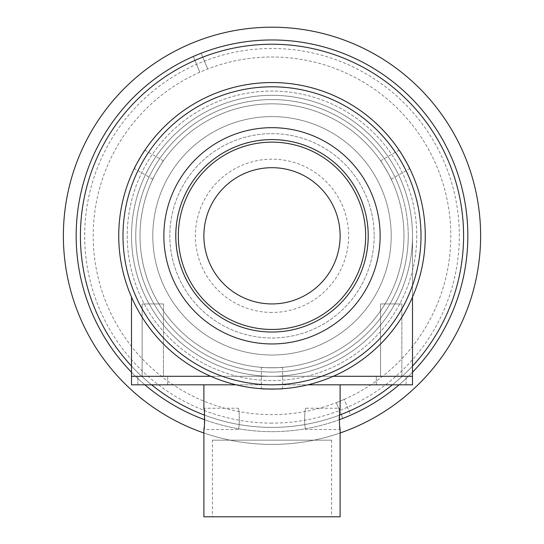 <?xml version="1.0" encoding="UTF-8"?>
<svg xmlns="http://www.w3.org/2000/svg" width="544" height="544" viewBox="0 0 544 544"><rect width="100%" height="100%" fill="white"/><g stroke="black" fill="none" stroke-linecap="round" stroke-linejoin="round"><path stroke-width="0.41" stroke-dasharray="2.72 2.04" d="M480.61 235.81A208.61 208.61 0 0 1 272 444.428A208.61 208.61 0 0 1 63.39 235.81A208.61 208.61 0 0 1 272 27.2A208.61 208.61 0 0 1 480.61 235.81A208.61 208.61 0 0 1 272 444.428A208.61 208.61 0 0 1 63.39 235.81A208.61 208.61 0 0 1 272 27.2A208.61 208.61 0 0 1 480.61 235.81A208.61 208.61 0 0 1 272 444.428A208.61 208.61 0 0 1 63.39 235.81A208.61 208.61 0 0 1 272 27.2A208.61 208.61 0 0 1 480.61 235.81M80.417 235.81A191.583 191.583 0 0 1 272 44.227A191.583 191.583 0 0 1 463.583 235.81A191.583 191.583 0 0 1 272 427.394A191.583 191.583 0 0 1 80.417 235.81A191.583 191.583 0 0 1 272 44.227A191.583 191.583 0 0 1 463.583 235.81A191.583 191.583 0 0 1 272 427.394A191.583 191.583 0 0 1 80.417 235.81A191.583 191.583 0 0 1 272 44.227A191.583 191.583 0 0 1 463.583 235.81A191.583 191.583 0 0 1 272 427.394A191.583 191.583 0 0 1 80.417 235.81A191.583 191.583 0 0 1 272 44.227A191.583 191.583 0 0 1 463.583 235.81A191.583 191.583 0 0 1 272 427.394A191.583 191.583 0 0 1 80.417 235.81A191.583 191.583 0 0 1 272 44.227A191.583 191.583 0 0 1 463.583 235.81A191.583 191.583 0 0 1 272 427.394A191.583 191.583 0 0 1 80.417 235.81M412.495 366.064A191.583 191.583 0 0 1 392.414 384.819A191.583 191.583 0 0 0 412.495 366.064M339.388 415.154A191.583 191.583 0 0 1 204.612 415.154A191.583 191.583 0 0 0 339.388 415.154M151.586 384.819A191.583 191.583 0 0 1 131.505 366.064A191.583 191.583 0 0 0 151.586 384.819M412.495 297.065L412.495 235.81A140.495 140.495 0 0 1 272 376.305A140.495 140.495 0 0 1 131.505 235.81A140.495 140.495 0 0 1 272 95.316A140.495 140.495 0 0 1 412.495 235.81A140.495 140.495 0 0 1 272 376.305A140.495 140.495 0 0 1 131.505 235.81A140.495 140.495 0 0 1 272 95.316A140.495 140.495 0 0 1 412.495 235.81A140.495 140.495 0 0 1 272 376.305A140.495 140.495 0 0 1 131.505 235.81A140.495 140.495 0 0 0 272 376.305A140.495 140.495 0 0 0 412.495 235.81A140.495 140.495 0 0 0 272 95.316A140.495 140.495 0 0 0 131.505 235.81A140.495 140.495 0 0 0 272 376.305A140.495 140.495 0 0 0 412.495 235.81A140.495 140.495 0 0 0 272 95.316A140.495 140.495 0 0 0 131.505 235.81A140.495 140.495 0 0 0 272 376.305A140.495 140.495 0 0 0 412.495 235.81L412.495 376.305L131.505 376.305L131.505 297.065M408.238 235.81A136.238 136.238 0 0 1 272 372.048A136.238 136.238 0 0 1 135.762 235.81A136.238 136.238 0 0 1 272 99.572A136.238 136.238 0 0 1 408.238 235.81A136.238 136.238 0 0 1 272 372.048A136.238 136.238 0 0 1 135.762 235.81A136.238 136.238 0 0 1 272 99.572A136.238 136.238 0 0 1 408.238 235.81A136.238 136.238 0 0 0 272 99.572A136.238 136.238 0 0 0 135.762 235.81A136.238 136.238 0 0 0 272 372.048A136.238 136.238 0 0 0 408.238 235.81M272 423.137A187.326 187.326 0 0 1 84.674 235.81A187.326 187.326 0 0 1 272 48.484A187.326 187.326 0 0 1 459.326 235.81A187.326 187.326 0 0 1 272 423.137M344.196 399.398A178.813 178.813 0 0 0 437.26 167.532A178.813 178.813 0 0 0 203.721 70.55A178.813 178.813 0 0 0 106.74 304.089A178.813 178.813 0 0 0 340.279 401.071A178.813 178.813 0 0 0 437.26 167.532A178.813 178.813 0 0 0 199.804 72.223L193.304 56.481A195.84 195.84 0 0 0 90.998 310.597A195.84 195.84 0 0 0 342.829 418.397L336.321 402.655A178.813 178.813 0 0 0 344.196 399.398L350.696 415.147A195.84 195.84 0 0 0 453.002 161.031A195.84 195.84 0 0 0 201.171 53.23L207.679 68.972L201.171 53.23A195.84 195.84 0 0 0 193.304 56.481L199.804 72.223A178.813 178.813 0 0 0 106.74 304.089A178.813 178.813 0 0 0 336.321 402.655L342.829 418.397A195.84 195.84 0 0 0 350.696 415.147L344.196 399.398M340.116 432.99A208.61 208.61 0 0 1 203.884 432.99M412.495 372.246A195.84 195.84 0 0 1 399.078 384.819M339.286 419.73A195.84 195.84 0 0 1 204.714 419.73M144.922 384.819A195.84 195.84 0 0 1 131.505 372.246M467.84 235.81A195.84 195.84 0 0 1 272 431.65A195.84 195.84 0 0 1 76.16 235.81A195.84 195.84 0 0 1 272 39.97A195.84 195.84 0 0 1 467.84 235.81M385.846 200.457A119.204 119.204 0 0 1 307.353 349.656A119.204 119.204 0 0 1 158.154 271.17A119.204 119.204 0 0 1 236.647 121.972A119.204 119.204 0 0 1 385.846 200.457A119.204 119.204 0 0 1 307.353 349.656A119.204 119.204 0 0 1 158.154 271.17A119.204 119.204 0 0 1 236.647 121.972A119.204 119.204 0 0 1 385.846 200.457M398.038 196.67A131.981 131.981 0 0 1 311.141 361.855A131.981 131.981 0 0 1 145.962 274.958A131.981 131.981 0 0 1 232.859 109.772A131.981 131.981 0 0 1 398.038 196.67A131.981 131.981 0 0 1 311.141 361.855A131.981 131.981 0 0 1 145.962 274.958A131.981 131.981 0 0 1 232.859 109.772A131.981 131.981 0 0 1 398.038 196.67M406.171 194.14A140.495 140.495 0 0 1 313.67 369.981A140.495 140.495 0 0 1 137.829 277.481A140.495 140.495 0 0 1 230.33 101.64A140.495 140.495 0 0 1 406.171 194.14A140.495 140.495 0 0 1 313.67 369.981A140.495 140.495 0 0 1 137.829 277.481A140.495 140.495 0 0 1 230.33 101.64A140.495 140.495 0 0 1 406.171 194.14M402.104 195.405A136.238 136.238 0 0 1 312.406 365.922A136.238 136.238 0 0 1 141.896 276.216A136.238 136.238 0 0 1 231.594 105.706A136.238 136.238 0 0 1 402.104 195.405M206.944 256.013A68.116 68.116 0 0 1 251.797 170.762A68.116 68.116 0 0 1 337.056 215.608A68.116 68.116 0 0 1 292.203 300.866A68.116 68.116 0 0 1 206.944 256.013M282.642 367.363C283.302 367.826 260.705 367.826 261.358 367.363C260.692 367.826 283.288 367.832 282.642 367.363L282.642 388.708M279.827 388.878L267.974 389.028M261.358 367.363L261.358 388.708M425.265 235.81A153.265 153.265 0 0 1 272 389.076A153.265 153.265 0 0 1 118.735 235.81A153.265 153.265 0 0 1 272 82.545A153.265 153.265 0 0 1 425.265 235.81A153.265 153.265 0 0 1 272 389.076A153.265 153.265 0 0 1 118.735 235.81A153.265 153.265 0 0 1 272 82.545A153.265 153.265 0 0 1 425.265 235.81A153.265 153.265 0 0 1 272 389.076A153.265 153.265 0 0 1 118.735 235.81A153.265 153.265 0 0 1 272 82.545A153.265 153.265 0 0 1 425.265 235.81M380.603 160.82C380.678 160.018 391.979 179.581 391.245 179.255C391.986 179.602 380.684 160.024 380.603 160.82L399.092 150.144M400.649 152.504L406.701 162.69M391.245 179.255L409.734 168.579M152.755 179.255C152.021 179.588 163.316 160.024 163.397 160.82C163.329 160.011 152.028 179.581 152.755 179.255L134.266 168.579M135.531 166.056L141.324 155.72M163.397 160.82L144.908 150.144M416.752 235.81A144.752 144.752 0 0 1 272 380.562A144.752 144.752 0 0 1 127.248 235.81A144.752 144.752 0 0 1 272 91.059A144.752 144.752 0 0 1 416.752 235.81A144.752 144.752 0 0 1 272 380.562A144.752 144.752 0 0 1 127.248 235.81A144.752 144.752 0 0 1 272 91.059A144.752 144.752 0 0 1 416.752 235.81M374.177 235.81A102.177 102.177 0 0 1 272 337.987A102.177 102.177 0 0 1 169.823 235.81A102.177 102.177 0 0 1 272 133.634A102.177 102.177 0 0 1 374.177 235.81A102.177 102.177 0 0 1 272 337.987A102.177 102.177 0 0 1 169.823 235.81A102.177 102.177 0 0 1 272 133.634A102.177 102.177 0 0 1 374.177 235.81M403.981 235.81A131.981 131.981 0 0 1 272 367.792A131.981 131.981 0 0 1 140.019 235.81A131.981 131.981 0 0 1 272 103.836A131.981 131.981 0 0 1 403.981 235.81M175.78 235.81A96.22 96.22 0 0 1 272 139.597A96.22 96.22 0 0 1 368.22 235.81A96.22 96.22 0 0 1 272 332.03A96.22 96.22 0 0 1 175.78 235.81M380.14 235.81A108.14 108.14 0 0 1 272 343.951A108.14 108.14 0 0 1 163.86 235.81A108.14 108.14 0 0 1 272 127.677A108.14 108.14 0 0 1 380.14 235.81M272 312.446A76.636 76.636 0 0 1 195.364 235.81A76.636 76.636 0 0 1 272 159.181A76.636 76.636 0 0 1 348.636 235.81A76.636 76.636 0 0 1 272 312.446M163.438 303.933L163.438 376.305L142.147 376.305L163.438 376.305L142.147 376.305L163.438 376.305L163.438 303.933L142.147 303.933L142.147 376.305L142.147 303.933L163.438 303.933M401.853 303.933L401.853 376.305L380.562 376.305L401.853 376.305L380.562 376.305L401.853 376.305L401.853 303.933L380.562 303.933L380.562 376.305L380.562 303.933L401.853 303.933M272 376.305L412.495 376.305L412.495 384.819L131.505 384.819L131.505 376.305L272 376.305M312.446 376.305L231.554 376.305L312.446 376.305M406.11 384.819L406.11 376.305L376.305 376.305L406.11 376.305L376.305 376.305L406.11 376.305L406.11 384.819L376.305 384.819L376.305 376.305L376.305 384.819L406.11 384.819M339.708 411.278L339.408 414.8M339.279 418.948L339.701 426.401M340.116 516.8L203.884 516.8M204.292 426.482L204.592 422.96M204.721 418.812L204.299 411.359M236.123 384.819L307.877 384.819M306.061 429.522C304.212 430.188 304.218 407.572 306.061 408.238C304.218 407.572 304.212 430.182 306.061 429.522L340.116 429.522M306.061 408.238L340.116 408.238M237.939 408.238C239.788 407.572 239.782 430.188 237.939 429.522C239.782 430.188 239.788 407.578 237.939 408.238L203.884 408.238M237.939 429.522L203.884 429.522M167.695 384.819L167.695 376.305L137.89 376.305L167.695 376.305L137.89 376.305L167.695 376.305L167.695 384.819L137.89 384.819L137.89 376.305L137.89 384.819L167.695 384.819M212.398 440.164L331.602 440.164L212.398 440.164L212.398 516.8L331.602 516.8L212.398 516.8M331.602 440.164L331.602 516.8M237.939 440.164L306.061 440.164L237.939 440.164"/><path stroke-width="0.82" d="M463.583 235.81A191.583 191.583 0 0 1 412.495 366.064A191.583 191.583 0 0 0 272 44.227A191.583 191.583 0 0 0 80.417 235.81A191.583 191.583 0 0 1 272 44.227A191.583 191.583 0 0 1 463.583 235.81M392.414 384.819A191.583 191.583 0 0 1 339.388 415.154A191.583 191.583 0 0 0 392.414 384.819M204.612 415.154A191.583 191.583 0 0 1 151.586 384.819A191.583 191.583 0 0 0 204.612 415.154M131.505 366.064A191.583 191.583 0 0 1 80.417 235.81A191.583 191.583 0 0 0 131.505 366.064M203.884 432.99A208.61 208.61 0 0 1 272 27.2A208.61 208.61 0 0 1 340.116 432.99M131.505 372.246A195.84 195.84 0 0 1 272 39.97A195.84 195.84 0 0 1 412.495 372.246M399.078 384.819A195.84 195.84 0 0 1 339.286 419.73M204.714 419.73A195.84 195.84 0 0 1 144.922 384.819M206.944 256.013A68.116 68.116 0 0 1 251.797 170.762A68.116 68.116 0 0 1 337.056 215.608A68.116 68.116 0 0 1 292.203 300.866A68.116 68.116 0 0 1 206.944 256.013M361.447 208.032A93.663 93.663 0 0 1 299.778 325.258A93.663 93.663 0 0 1 182.553 263.595A93.663 93.663 0 0 1 244.222 146.363A93.663 93.663 0 0 1 361.447 208.032M267.974 389.028L261.358 388.708C260.692 389.11 283.288 389.11 282.642 388.708L279.827 388.878M406.701 162.69L409.734 168.579C410.414 168.96 399.119 149.382 399.092 150.144L400.649 152.504M141.324 155.72L144.908 150.144C144.894 149.369 133.593 168.939 134.266 168.579L135.531 166.056M425.265 235.81A153.265 153.265 0 0 1 272 389.076A153.265 153.265 0 0 1 118.735 235.81A153.265 153.265 0 0 1 272 82.545A153.265 153.265 0 0 1 425.265 235.81M122.992 235.81A149.008 149.008 0 0 0 272 384.819A149.008 149.008 0 0 0 421.008 235.81A149.008 149.008 0 0 0 272 86.802A149.008 149.008 0 0 0 122.992 235.81M175.78 235.81A96.22 96.22 0 0 1 272 139.597A96.22 96.22 0 0 1 368.22 235.81A96.22 96.22 0 0 1 272 332.03A96.22 96.22 0 0 1 175.78 235.81M380.14 235.81A108.14 108.14 0 0 1 272 343.951A108.14 108.14 0 0 1 163.86 235.81A108.14 108.14 0 0 1 272 127.677A108.14 108.14 0 0 1 380.14 235.81M307.877 384.819L412.495 384.819L412.495 297.065M412.495 376.305L333.254 376.305L412.495 376.305M236.123 384.819L131.505 384.819L131.505 376.305L210.746 376.305L131.505 376.305L131.505 297.065M340.116 384.819L340.116 408.238L339.708 411.278M339.408 414.8L339.279 418.948M339.701 426.401L340.116 429.522L340.116 516.8L203.884 516.8L203.884 429.522L204.292 426.482M204.592 422.96L204.721 418.812M204.299 411.359L203.884 408.238C204.789 407.578 204.789 430.182 203.884 429.522M203.884 384.819L203.884 408.238M340.116 429.522C339.211 430.182 339.211 407.578 340.116 408.238"/></g></svg>
